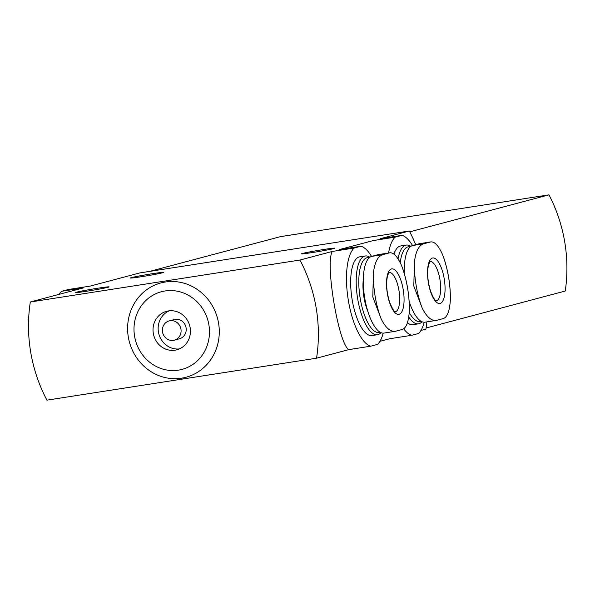 <?xml version="1.0" encoding="UTF-8"?>
<svg xmlns="http://www.w3.org/2000/svg" width="595" height="595" viewBox="0 0 595 595"><rect width="100%" height="100%" fill="white"/><g stroke="black" fill="none" stroke-linecap="round" stroke-linejoin="round"><path stroke-width="0.89" d="M432.461 258.044A23.027 8.137 -98.8 0 1 444.197 278.639A23.027 8.137 -98.8 0 1 440.136 303.428A23.027 8.137 -98.8 0 1 428.4 282.833A23.027 8.137 -98.8 0 1 432.461 258.044M427.24 242.857L423.625 243.794C418.828 245.348 415.764 251.38 414.425 261.897A47.161 16.66 81.2 0 0 422.264 308.247C426.898 317.232 431.673 321.263 436.574 320.355L443.409 318.541C447.202 317.142 449.5 311.23 450.311 300.795A47.161 16.66 81.2 0 0 442.472 254.444C438.366 245.378 434.357 241.228 430.46 241.979L427.24 242.857M409.144 301.375A38.846 13.722 -98.8 0 0 425.061 322.17L436.574 320.355M430.899 241.882L419.453 243.697A38.846 13.722 -98.8 0 1 419.951 243.586L430.899 241.882M391.458 268.94A23.027 8.137 -98.8 0 1 403.194 289.527A23.027 8.137 -98.8 0 1 399.133 314.316A23.027 8.137 -98.8 0 1 387.39 293.729A23.027 8.137 -98.8 0 1 391.458 268.94M386.237 253.753L382.615 254.69C377.825 256.244 374.753 262.276 373.415 272.785A47.161 16.66 81.2 0 0 381.254 319.143C385.895 328.12 390.662 332.159 395.563 331.244L402.399 329.429C406.192 328.031 408.497 322.118 409.301 311.691A47.161 16.66 81.2 0 0 401.461 265.34C397.356 256.274 393.355 252.116 389.45 252.875L386.237 253.753M378.442 254.586L389.45 252.875L378.948 254.482A38.846 13.722 -98.8 0 0 378.442 254.586L371.607 256.4A38.846 13.722 -98.8 0 0 364.638 297.507A38.846 13.722 -98.8 0 0 384.058 333.066L395.563 331.244M404.34 273.715A38.846 13.722 -98.8 0 1 412.618 245.512L419.453 243.697M412.536 245.534A50.798 17.947 81.2 0 0 401.989 235.33L380.279 238.707L409.308 230.994L139.676 272.949L90.142 286.106L68.432 289.49L61.568 291.312L83.278 287.935L30.323 302L299.954 260.045A149.405 139.676 75.1 0 1 316.555 358.19L349.005 349.577L370.715 346.193A50.798 17.947 81.2 0 1 348.417 300.839A50.798 17.947 81.2 0 1 354.114 248.048L360.979 246.218L339.269 249.603L373.407 240.529L395.117 237.152A50.798 17.947 81.2 0 0 388.58 252.979M61.568 291.312A50.798 17.947 81.2 0 0 59.195 294.332M349.005 349.577C338.838 345.68 324.677 262.127 332.404 251.425L354.114 248.048M370.715 346.193L377.58 344.371A50.798 17.947 81.2 0 0 383.173 333.118M371.533 256.423A50.798 17.947 81.2 0 0 360.979 246.218M369.852 257.241A39.843 14.072 81.2 0 0 365.248 255.984L359.722 256.839A39.843 14.072 81.2 0 0 351.942 298.37A39.843 14.072 81.2 0 0 371.972 335.58L377.498 334.717A39.843 14.072 81.2 0 0 378.011 334.606A39.843 14.072 81.2 0 0 381.053 332.642M379.952 341.351L390.008 338.681L411.718 335.305A50.798 17.947 81.2 0 1 403.67 328.819M411.718 335.305L418.59 333.475A50.798 17.947 81.2 0 0 424.176 322.23M410.855 246.352A39.843 14.072 81.2 0 0 406.251 245.088L400.732 245.951A39.843 14.072 81.2 0 0 393.92 254.117M407.411 322.706A39.843 14.072 81.2 0 0 412.982 324.684L418.508 323.821A39.843 14.072 81.2 0 0 419.021 323.717A39.843 14.072 81.2 0 0 422.056 321.746M395.117 237.152L401.989 235.33M324.015 249.454A16.935 0.588 -9.6 0 0 301.509 253.827A16.935 0.588 -9.6 0 0 318.303 251.581A16.935 0.588 -9.6 0 0 334.896 248.175A16.935 0.588 -9.6 0 0 324.015 249.454M152.87 273.641A16.935 0.588 -9.6 0 0 130.364 278.014A16.935 0.588 -9.6 0 0 147.158 275.768A16.935 0.588 -9.6 0 0 163.751 272.361A16.935 0.588 -9.6 0 0 152.87 273.641M98.19 288.166A16.935 0.588 -9.6 0 0 75.684 292.532A16.935 0.588 -9.6 0 0 92.485 290.293A16.935 0.588 -9.6 0 0 109.078 286.887A16.935 0.588 -9.6 0 0 98.19 288.166M332.404 251.425L299.954 260.045M30.323 302A149.405 139.676 75.1 0 0 46.923 400.152L316.555 358.19M426.853 321.895A149.405 139.676 75.1 0 1 425.908 329.147L420.963 330.456M409.308 230.994A149.405 139.676 75.1 0 1 415.719 244.686M181.572 378.189A48.805 45.629 75.1 0 1 130.305 312.13A48.805 45.629 75.1 0 1 208.443 299.969A48.805 45.629 75.1 0 1 181.572 378.189M178.426 370.142A40.177 37.567 75.1 0 1 136.218 315.759A40.177 37.567 75.1 0 1 200.552 305.748A40.177 37.567 75.1 0 1 178.426 370.142M175.049 350.18A19.918 18.623 75.1 0 1 153.503 334.375A19.918 18.623 75.1 0 1 166.615 311.297A19.918 18.623 75.1 0 1 189.731 325.77A19.918 18.623 75.1 0 1 176.849 349.8A19.918 18.623 75.1 0 1 175.049 350.18M169.233 310.813A19.918 18.623 -104.9 0 0 158.441 332.055A19.918 18.623 -104.9 0 0 179.355 348.923M174.29 340.176L179.415 338.815A9.959 9.312 -104.9 0 0 185.856 326.796A9.959 9.312 -104.9 0 0 174.298 319.56L169.173 320.921A9.959 9.312 -104.9 0 0 162.524 331.98A9.959 9.312 -104.9 0 0 174.29 340.176A9.959 9.312 -104.9 0 0 180.731 328.157A9.959 9.312 -104.9 0 0 169.173 320.921M426.079 328.009L565.25 291.037A149.405 139.676 75.1 0 0 548.984 194.848L280.55 236.624L149.598 271.409M548.984 194.848L409.747 231.834M365.248 255.984A39.843 14.072 81.2 0 0 357.469 297.515A39.843 14.072 81.2 0 0 377.498 334.717M369.242 257.732A37.849 13.373 81.2 0 0 359.73 295.269A37.849 13.373 81.2 0 0 379.521 332.36A37.849 13.373 81.2 0 0 380.101 332.166M363.277 279.799A26.894 9.498 81.2 0 0 367.903 311.52M406.251 245.088A39.843 14.072 81.2 0 0 398.077 258.899M408.735 316.957A39.843 14.072 81.2 0 0 418.508 323.821M409.241 312.524A37.849 13.373 81.2 0 0 420.531 321.464A37.849 13.373 81.2 0 0 421.104 321.27M410.245 246.836A37.849 13.373 81.2 0 0 400.234 262.707M404.28 268.903A26.894 9.498 81.2 0 0 404.005 272.584M422.264 308.247L413.808 286.076L414.425 261.897M442.472 254.444L443.572 257.248C447.983 270.219 450.266 283.748 450.4 297.82L450.311 300.795M401.461 265.34L402.562 268.137C406.98 281.115 409.256 294.637 409.39 308.716L409.301 311.691M381.254 319.143L372.797 296.972L373.415 272.785M412.618 245.512L423.625 243.794M371.607 256.4L382.615 254.69M395.244 311.795A19.918 7.036 81.2 0 0 395.407 311.758A19.918 7.036 81.2 0 0 399.007 290.814A19.918 7.036 81.2 0 0 389.123 272.428M436.254 300.899A19.918 7.036 81.2 0 0 436.418 300.862A19.918 7.036 81.2 0 0 440.01 279.918A19.918 7.036 81.2 0 0 430.126 261.532M389.026 272.443L387.628 275.463C385.865 282.893 386.527 291.81 389.599 302.215C395.125 315.365 395.333 310.672 395.288 311.81L395.154 311.81M430.036 261.547L428.631 264.567C426.875 271.997 427.53 280.914 430.609 291.327C436.135 304.469 436.343 299.776 436.299 300.914L436.157 300.914"/></g></svg>
